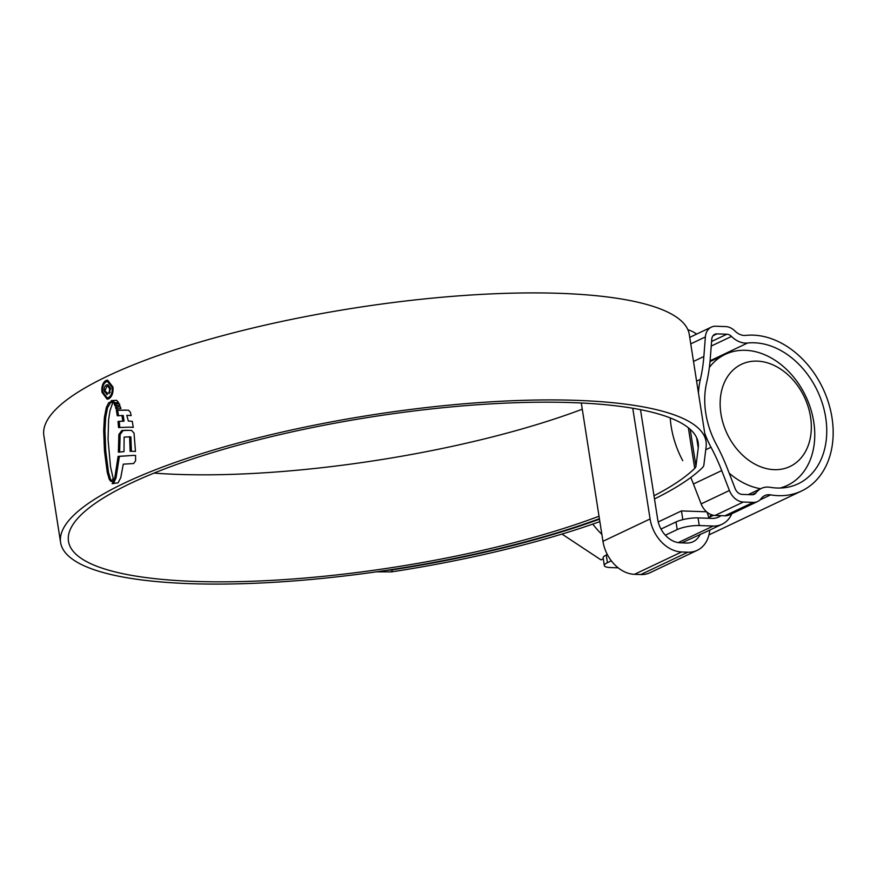 <?xml version="1.0" encoding="UTF-8"?>
<svg xmlns="http://www.w3.org/2000/svg" width="877" height="877" viewBox="0 0 877 877"><rect width="100%" height="100%" fill="white"/><g stroke="black" fill="none" stroke-linecap="round" stroke-linejoin="round"><path stroke-width="1.32" d="M754.363 342.786A75.685 57.202 64.6 0 0 747.577 343.017A23.898 18.066 -115.4 0 1 745.428 343.093A23.898 18.066 -115.4 0 1 731.517 336.439A7.97 6.018 64.6 0 0 726.869 334.225L716.969 333.874A7.97 6.018 64.6 0 0 714.755 334.323A7.97 6.018 64.6 0 0 711.762 339.235L710.249 358.814A167.31 126.452 -115.4 0 1 706.61 382.8A75.685 57.202 64.6 0 0 716.224 444.222A167.31 126.452 -115.4 0 1 727.461 468.713L735.156 488.621A7.97 6.018 64.6 0 0 742.106 494.398L752.006 494.749A7.97 6.018 64.6 0 0 754.231 494.299A7.97 6.018 64.6 0 0 756.007 492.83A23.898 18.066 -115.4 0 1 761.335 488.412A23.898 18.066 -115.4 0 1 770.17 487.305A75.685 57.202 64.6 0 0 777.11 488.018A75.685 57.202 64.6 0 0 798.169 483.786A75.685 57.202 64.6 0 0 822.538 403.99A75.685 57.202 64.6 0 0 754.363 342.786M757.64 501.501L729.357 514.909A15.939 12.048 -115.4 0 1 724.917 515.797L753.211 502.389A15.939 12.048 64.6 0 0 757.64 501.501A15.939 12.048 64.6 0 0 761.192 498.553A15.939 12.048 -115.4 0 1 764.744 495.604A15.939 12.048 -115.4 0 1 770.642 494.869A83.655 63.221 64.6 0 0 778.305 495.658A83.655 63.221 64.6 0 0 801.578 490.988A83.655 63.221 64.6 0 0 828.513 402.795A83.655 63.221 64.6 0 0 753.168 335.135A83.655 63.221 64.6 0 0 745.669 335.398A15.939 12.048 -115.4 0 1 744.233 335.452A15.939 12.048 -115.4 0 1 734.959 331.013A15.939 12.048 64.6 0 0 725.674 326.584L715.775 326.233A15.939 12.048 64.6 0 0 711.335 327.121A15.939 12.048 64.6 0 0 705.371 336.943L690.758 343.872M693.51 361.434L703.858 356.522A159.34 120.423 -115.4 0 1 700.383 379.357A83.655 63.221 64.6 0 0 698.443 392.984M704.768 433.348A83.655 63.221 64.6 0 0 711.017 447.259A159.34 120.423 -115.4 0 1 721.716 470.587L693.433 483.994A159.34 120.423 64.6 0 0 690.791 477.483M670.225 417.923A83.655 63.221 64.6 0 0 682.734 460.666M618.164 567.836L610.633 567.572A15.939 3.804 171.1 0 1 604.319 565.566A15.939 3.804 171.1 0 1 607.443 562.661L611.324 560.82M703.858 356.522L705.371 336.943M724.917 515.797L715.018 515.457A15.939 12.048 -115.4 0 1 701.129 503.902L729.412 490.495L721.716 470.587M729.412 490.495A15.939 12.048 64.6 0 0 743.301 502.039L715.018 515.457M753.211 502.389L743.301 502.039M701.129 503.902L693.433 483.994M604.319 565.566L603.124 557.925A15.939 3.804 -8.9 0 1 606.248 555.02L607.322 554.505M661.006 529.05L676.014 521.936A15.939 3.804 -8.9 0 1 698.059 517.901L711.992 518.395A23.898 18.066 64.6 0 0 718.647 517.057A23.898 18.066 64.6 0 0 720.96 515.665M665.358 535.2L677.208 529.576L676.014 521.936M696.634 334.093A31.868 24.085 64.6 0 0 687.897 329.741M678.228 542.611L713.187 526.036L699.254 525.553A15.939 3.804 171.1 0 0 677.208 529.576M713.187 526.036A31.868 24.085 64.6 0 0 722.056 524.249A31.868 24.085 64.6 0 0 731.659 514.097A15.939 12.048 -115.4 0 1 731.824 513.736M705.755 531.977L681.703 542.863M707.629 513.867L708.682 513.374M710.874 514.7L709.822 517.035A23.898 18.066 -115.4 0 1 709.197 518.296M774.238 469.666A56.566 42.754 64.6 0 0 810.534 416.959A56.566 42.754 64.6 0 0 757.235 361.127A56.566 42.754 64.6 0 0 720.938 413.834A56.566 42.754 64.6 0 0 774.238 469.666M709.372 367.386A72.495 54.791 -115.4 0 1 725.246 354.363A72.495 54.791 -115.4 0 1 745.417 350.307A72.495 54.791 -115.4 0 1 810.721 408.945A72.495 54.791 -115.4 0 1 787.371 485.376A72.495 54.791 -115.4 0 1 780.091 488.029M601.874 534.444A86.845 65.632 -115.4 0 1 592.764 524.106M561.971 534.06L600.997 559.888L603.266 558.813M760.611 488.752A72.495 54.791 -115.4 0 1 729.171 473.131M700.274 534.225A23.898 18.066 -115.4 0 1 693.148 541.69A23.898 18.066 -115.4 0 1 686.494 543.027L680.179 542.808A23.898 18.066 -115.4 0 1 657.662 519.217L640.506 409.669M658.221 521.947L681.462 510.918L682.832 519.655M681.462 510.918L706.566 511.795M707.005 512.168A33.458 25.29 -115.4 0 1 708.879 518.285M709.745 530.092A33.458 25.29 -115.4 0 1 697.237 550.328A33.458 25.29 -115.4 0 1 687.93 552.192L681.615 551.973A33.458 25.29 -115.4 0 1 650.087 518.954L632.755 408.243M697.237 550.328L650.098 572.681A33.458 25.29 -115.4 0 1 640.791 574.545L634.477 574.325A33.458 25.29 -115.4 0 1 602.948 541.306L581.298 402.992M599.024 516.235A318.68 76.014 -8.9 0 1 194.771 581.418A318.68 76.014 -8.9 0 1 68.483 541.306A318.68 76.014 -8.9 0 1 236.922 445.516A318.68 76.014 -8.9 0 1 571.881 402.598A318.68 76.014 -8.9 0 1 698.169 442.699A318.68 76.014 -8.9 0 1 698.235 447.928L695.965 466.268A31.868 7.597 -8.9 0 1 694.716 468.384A328.239 78.294 -8.9 0 1 653.99 495.779M582.262 409.219A318.68 76.014 -8.9 0 1 178.009 474.402A318.68 76.014 -8.9 0 1 154.023 473.098M599.408 518.702A326.65 77.921 -8.9 0 1 190.057 583.654A326.65 77.921 -8.9 0 1 60.612 542.545L43.85 435.529A326.65 77.921 -8.9 0 1 216.498 337.338A326.65 77.921 -8.9 0 1 559.833 293.346A326.65 77.921 -8.9 0 1 689.278 334.455L706.04 441.471A326.65 77.921 -8.9 0 1 706.117 446.821L703.847 465.161A39.838 9.504 -8.9 0 1 702.269 467.814A336.209 80.202 -8.9 0 1 654.483 498.925M60.612 542.545A326.65 77.921 -8.9 0 1 233.26 444.354A326.65 77.921 -8.9 0 1 576.595 400.361A326.65 77.921 -8.9 0 1 706.04 441.471M112.409 481.44L110.601 479.544L109.329 479.5L111.138 481.396L113.21 478.568L110.513 466.717L108.046 439.421L108.605 419.776L109.965 410.809L112.629 403.014L110.513 401.765M111.302 481.407L112.048 480.925M109.329 479.5L107.246 472.407L104.473 450.942L103.683 430.706L104.385 417.562L106.281 407.695L108.649 402.817L110.776 401.798M113.747 402.927L118.527 402.444L116.63 400.34L111.269 400.603L113.747 402.927M114.218 404.045L119.436 403.771L119.886 405.448L114.898 405.7L114.218 404.045L119.469 403.869M115.501 407.092L120.489 406.851L120.916 408.605L115.994 408.945L115.501 407.092L120.511 406.939M131.144 415.545L126.803 415.358L128.349 421.07M128.919 421.092L132.274 421.311L133.271 427.384L129.456 427.143L133.271 427.329M126.803 415.358L131.155 415.599L130.432 412.3L128.524 410.195L116.378 410.293L117.288 415.753L123.208 415.479L124.063 421.168L118.011 421.453L118.548 427.559L129.456 427.143M118.011 421.453L122.802 421.124L121.936 415.435M119.634 452.192L120.127 434.532L123.065 430.563L121.804 430.519L125.871 430.311L131.539 430.399L134.038 433.128L135.475 451.447L133.512 451.348L135.475 451.447M121.804 430.519L118.866 434.488L118.373 452.148L123.997 451.644L124.128 437.119L129.599 436.823L130.136 451.315L133.512 451.348M135.573 455.393L135.584 460.776L133.644 463.527L123.284 464.163L120.73 477.779L118.055 482.854L112.124 483.644L114.799 477.757L118.11 456.358L134.51 455.349M108.792 398.816C112.081 396.645 113.462 392.71 112.936 387.031L107.63 380.136L105.92 380.508C102.708 382.679 101.392 386.614 101.984 392.315L107.115 399.188L108.792 398.816M599.868 521.618A336.209 80.202 -8.9 0 1 391.526 571.892L376.419 571.815M599.484 519.195A328.239 78.294 -8.9 0 1 392.457 569.82L391.526 571.892M386.308 570.379L392.457 569.82M107.18 380.552L105.92 380.508M102.828 392.348L101.984 392.315M107.147 397.818L109.844 397.533L107.147 397.818L102.752 391.931C102.247 387.053 103.365 383.688 106.128 381.835L107.564 381.517L112.103 387.404C112.563 392.26 111.39 395.615 108.573 397.489M113.385 483.687L116.06 477.801L119.371 456.402L133.863 455.349M116.06 477.801L114.799 477.757M119.371 456.402L118.11 456.358M123.065 430.563L129.27 430.322M131.397 451.359L130.87 436.867L129.599 436.823M120.127 434.532L118.866 434.488M118.548 415.797L117.639 410.337L125.937 410.052M119.809 427.603L119.272 421.497M124.063 421.168L122.802 421.124M117.639 410.337L116.378 410.293M117.266 408.989L116.762 407.136M116.159 405.744L115.49 404.089M116.773 400.427L112.53 400.646L115.008 402.981M112.53 400.646L111.269 400.603M110.93 401.995L107.542 407.739L105.646 417.605L104.955 430.75L105.733 450.986L108.507 472.451L110.601 479.544M107.147 392.962L104.966 390.824L106.764 386.505L107.827 386.253L109.669 388.73L109.132 393.663L110.612 388.226L107.904 384.63L106.545 384.959C104.626 385.957 103.848 388.083 104.199 391.306L107.389 394.507L106.621 393.017L107.882 393.06M106.687 394.584L107.389 394.507M110.195 392.436L108.891 392.118M110.688 388.763L109.669 388.73M105.076 391.339L104.199 391.306M710.085 360.798L747.577 343.017M711.236 346.053L731.517 336.439M770.642 494.869L759.942 499.934M700.383 379.357L696.59 381.155M705.755 449.748L711.017 447.259M606.248 555.02L607.443 562.661M698.059 517.901L699.254 525.553M713.001 335.759L716.969 333.874M711.598 341.471L726.869 334.225M751.962 494.749L756.007 492.83M709.822 517.035L713.494 515.292M640.791 574.545L687.93 552.192M634.477 574.325L681.615 551.973M602.948 541.306L650.087 518.954M688.346 427.768L694.716 468.384M690.188 429.324L695.965 466.268M696.634 437.711L698.235 447.928M113.001 387.426L112.103 387.404M114.273 482.657L113.012 482.613M113.517 401.074L112.256 401.03M111.653 481.089L110.392 481.045M108.507 472.451L107.246 472.407M105.733 450.986L104.473 450.942M105.262 443.367L104.001 443.323M104.955 430.75L103.683 430.706M105.646 417.605L104.385 417.562M107.542 407.739L106.281 407.695M109.91 402.861L108.649 402.817M107.805 385.003L106.545 384.959M708.945 534.904L801.578 490.988M711.335 327.121L689.739 337.371M705.755 531.988L722.056 524.249M748.245 494.617L761.335 488.412M787.371 485.376L781.955 487.941M725.246 354.363L710.019 361.587M107.564 381.517L108.825 381.561M107.827 386.253L109.088 386.297"/></g></svg>
